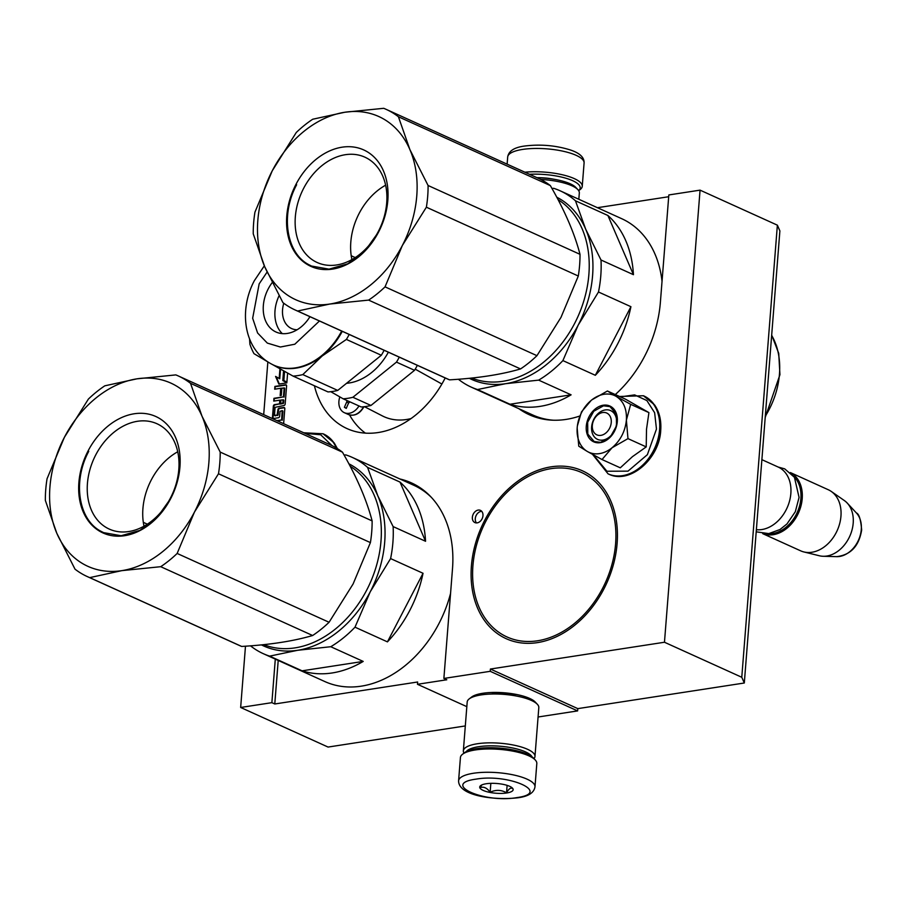 <?xml version="1.0" encoding="UTF-8"?>
<svg xmlns="http://www.w3.org/2000/svg" width="907" height="907" viewBox="0 0 907 907"><rect width="100%" height="100%" fill="white"/><g stroke="black" fill="none" stroke-linecap="round" stroke-linejoin="round"><path stroke-width="1.36" d="M412.821 483.533A108.953 81.097 -65.6 0 0 402.867 480.313M399.953 478.998A108.953 81.097 114.4 0 1 411.37 482.853A108.953 81.097 114.4 0 1 452.491 568.848L443.874 678.447L446.788 679.774L417.458 684.286L466.833 706.655M615.297 394.568A108.953 81.097 114.4 0 0 660.387 302.258L668.833 194.948L700.057 190.141L777.367 225.163L779.884 230.9L744.307 683.005L577.804 708.628L577.623 710.907L538.078 716.995M417.458 684.286L417.639 681.996L274.787 703.979L271.873 702.664L240.661 707.471L328.062 747.062L465.314 725.94M597.441 207.703L668.697 196.728M777.367 225.163L741.779 677.268L744.307 683.005M700.057 190.141L664.468 642.247L490.404 669.037L577.804 708.628M664.468 642.247L741.779 677.268M490.404 669.037L490.222 671.316L577.623 710.907M490.222 671.316L443.874 678.447M491.152 692.506L516.65 694.513M240.661 707.471L245.48 646.192M263.699 414.646L267.848 361.938M314.412 385.77A92.197 68.615 -65.6 0 0 347.052 428.603A92.197 68.615 -65.6 0 0 378.185 432.537A92.197 68.615 -65.6 0 0 445.201 377.947M537.341 642.632A92.197 68.615 -65.6 0 0 613.699 563.508A92.197 68.615 -65.6 0 0 582.305 470.756A92.197 68.615 -65.6 0 0 551.184 466.822A92.197 68.615 -65.6 0 0 474.815 545.946A92.197 68.615 -65.6 0 0 506.219 638.698A92.197 68.615 -65.6 0 0 537.341 642.632M478.17 510.085A6.7 4.989 -65.6 0 0 472.615 515.834A6.7 4.989 -65.6 0 0 474.894 522.579A6.7 4.989 -65.6 0 0 477.161 522.874A6.7 4.989 -65.6 0 0 482.717 517.115A6.7 4.989 -65.6 0 0 480.438 510.369A6.7 4.989 -65.6 0 0 478.17 510.085M283.63 423.671L284.809 408.683A1.44 1.066 -65.6 0 0 283.778 407.492L279.163 408.195A1.44 1.066 -65.6 0 0 277.916 409.749L277.111 415.236L274.458 415.191L275.082 407.345L283.936 405.531A1.44 1.066 -65.6 0 0 285.172 403.978L286.589 385.963A1.44 1.066 -65.6 0 0 285.569 384.772L274.9 386.416L274.674 389.205L280.728 388.264L280.161 395.577L281.295 395.395L281.862 388.094L284.14 388.196L283.46 396.847L273.959 398.309L273.744 401.098L279.798 400.168L279.503 403.864L274.583 404.624A1.44 1.066 -65.6 0 0 273.347 406.166L272.463 417.311A1.44 1.066 -65.6 0 0 273.495 418.501L278.415 417.742A1.44 1.066 -65.6 0 0 279.651 416.2L280.036 411.359L282.168 410.622L281.635 419.952L276.998 420.667M283.993 371.065L283.279 380.158L286.884 382.232L287.61 373.083M279.946 368.798L279.186 378.48L275.581 376.416L278.891 384.08L286.839 382.856L282.803 380.543L283.562 370.827M579.732 416.041A108.953 81.097 114.4 0 1 529.348 414.76A108.953 81.097 114.4 0 1 518.917 408.717M271.873 702.664L275.297 659.117M521.831 410.032A108.953 81.097 -65.6 0 0 530.81 415.395M278.211 660.443L274.787 703.979M481.742 511.355A6.7 4.989 -65.6 0 0 481.084 511.401A6.7 4.989 -65.6 0 0 475.869 516.128A6.7 4.989 -65.6 0 0 476.504 522.92M281.635 419.952L277.587 420.927M282.281 410.735L282.927 411.268L282.224 420.224M279.503 403.864L275.172 404.885A1.44 1.066 -65.6 0 0 273.925 406.427L273.052 417.571A1.44 1.066 -65.6 0 0 273.324 418.512M279.798 400.168L280.082 404.125M273.959 398.309L274.356 400.996M283.46 396.847L274.538 398.57M284.084 387.924L284.719 388.457L284.038 397.107M280.728 388.264L281.317 388.536L280.762 395.486M274.9 386.416L275.286 389.103M286.317 385.022A1.44 1.066 -65.6 0 0 286.147 385.033L275.479 386.677M284.526 407.742A1.44 1.066 -65.6 0 0 284.367 407.753L279.741 408.467A1.44 1.066 -65.6 0 0 278.506 410.009L278.109 414.987L275.104 415.723M283.279 380.158L286.895 382.164M284.571 371.394L283.857 380.418M279.186 378.48L279.764 378.752L280.524 369.126M276.204 376.779L279.333 384.012M283.143 399.817L283.789 400.35L283.562 403.139L281.227 403.955L280.637 403.683L280.932 399.987L283.608 399.976M280.637 403.683L282.984 402.878L283.018 399.715M534.983 786.811L536.819 763.524A38.309 11.179 -175.5 0 0 535.266 759.987L533.577 758.184A36.393 10.612 -175.5 0 0 476.628 748.66A36.393 10.612 -175.5 0 0 464.463 752.742L462.513 754.261A38.309 11.179 -175.5 0 0 460.427 757.515L458.591 780.802C458.409 796.051 494.916 800.496 517.908 797.775C528.373 796.437 534.064 792.786 534.983 786.811A38.309 11.179 -175.5 0 0 514.054 775.054A38.309 11.179 -175.5 0 0 473.488 773.252A38.309 11.179 -175.5 0 0 458.591 780.802M535.266 759.987A38.309 11.179 -175.5 0 0 475.313 749.953A38.309 11.179 -175.5 0 0 462.513 754.261M516.82 797.616C552.261 792.922 508.952 773.308 476.039 779.136C440.609 783.818 483.919 803.443 516.82 797.616M506.628 792.99A16.757 4.886 -175.5 0 0 512.466 788.138A16.757 4.886 -175.5 0 0 486.231 783.75A16.757 4.886 -175.5 0 0 480.631 785.632A16.757 4.886 -175.5 0 0 486.674 791.652A16.757 4.886 -175.5 0 0 506.628 792.99M481.889 784.906L480.041 787.673C483.635 786.369 487.002 787.888 490.143 792.242C495.823 789.6 501.288 789.77 506.537 792.786C508.861 788.614 510.958 787.265 512.84 788.75L512.115 787.809M506.537 792.786L507.115 785.371M490.143 792.242L490.834 783.353M529.518 174.303A36.393 10.612 4.5 0 1 568.031 178.894A36.393 10.612 4.5 0 1 578.677 190.663M524.904 172.205A38.309 11.179 4.5 0 1 563.508 175.04A38.309 11.179 4.5 0 1 582.249 186.286A38.309 11.179 4.5 0 1 580.163 189.54L578.689 190.685M540.731 179.461A35.917 10.476 4.5 0 1 577.872 189.631A35.917 10.476 4.5 0 1 579.324 192.953L578.825 199.268M537.159 177.761A33.525 9.784 4.5 0 1 575.752 187.375L577.872 189.631M533.996 758.626A35.917 10.476 -175.5 0 0 534.971 756.483L538.815 707.619A35.917 10.476 -175.5 0 0 537.363 704.297L535.255 702.052A33.525 9.784 -175.5 0 0 482.796 693.277A33.525 9.784 -175.5 0 0 471.595 697.041L469.157 698.934A35.917 10.476 -175.5 0 0 467.196 701.984L463.352 750.849A35.917 10.476 -175.5 0 0 463.987 753.116M537.363 704.297A35.917 10.476 -175.5 0 0 481.163 694.909A35.917 10.476 -175.5 0 0 469.157 698.934M534.971 756.483A35.917 10.476 -175.5 0 0 515.346 745.452A35.917 10.476 -175.5 0 0 477.309 743.763A35.917 10.476 -175.5 0 0 463.352 750.849M532.012 756.812A33.525 9.784 -175.5 0 0 478.59 746.71A33.525 9.784 -175.5 0 0 466.232 751.631M611.25 422.481A11.972 8.911 -65.6 0 0 602.69 412.526A11.972 8.911 -65.6 0 0 592.328 425.394A11.972 8.911 114.4 0 0 600.888 435.36A11.972 8.911 114.4 0 0 611.25 422.481M756.37 529.699A33.525 24.954 114.4 0 0 790.847 493.51A33.525 24.954 -65.6 0 0 778.183 467.048L784.725 468.874L794.441 477.309L799.067 497.41L795.314 511.729L786.959 523.963L779.975 529.529L768.796 533.599L756.2 531.831M767.821 533.701A32.561 24.24 114.4 0 0 800.87 498.51A32.561 24.24 -65.6 0 0 793.795 476.379M762.798 533.656A33.525 24.954 114.4 0 0 802.207 498.657A33.525 24.954 -65.6 0 0 790.451 472.626M856.412 512.977C859.065 513.918 860.8 519.609 861.65 530.051C858.986 546.116 850.653 554.982 836.628 556.649A25.124 18.696 114.4 0 0 861.287 529.45A25.124 18.696 114.4 0 0 856.412 512.977L847.263 503.102A30.589 22.766 -65.6 0 1 853.192 523.169A30.589 22.766 114.4 0 1 823.182 556.274A30.589 22.766 114.4 0 1 819.361 555.764L803.874 551.944A33.525 24.954 114.4 0 0 840.948 516.208A33.525 24.954 -65.6 0 0 831.277 491.447A33.525 24.954 -65.6 0 0 828.295 489.746L790.382 472.57M803.874 551.944A33.525 24.954 114.4 0 1 800.632 550.821L762.708 533.645M847.263 503.102A30.589 22.766 -65.6 0 0 844.372 500.573L831.277 491.447M599.448 453.625A31.133 23.174 -65.6 0 0 612.055 447.763L602.021 459.543L587.713 451.675A31.133 23.174 -65.6 0 0 599.448 453.625M602.928 440.065A15.804 11.768 114.4 0 1 597.6 439.396A15.804 11.768 114.4 0 1 592.214 423.49A15.804 11.768 114.4 0 1 605.309 409.93A15.804 11.768 114.4 0 1 610.638 410.599A15.804 11.768 114.4 0 1 616.023 426.505A15.804 11.768 114.4 0 1 602.928 440.065M620.377 396.869L634.639 394.896L646.861 400.554L654.639 412.73L656.464 429.068L647.383 454.668L627.995 471.152L606.885 471.232L593.382 454.861M600.309 442.661A19.637 14.614 114.4 0 1 586.273 426.324A19.637 14.614 114.4 0 1 603.257 405.214A19.637 14.614 114.4 0 1 617.304 421.551A19.637 14.614 114.4 0 1 600.309 442.661M602.021 459.543L620.286 467.819L632.462 456.652L646.226 446.902L646.51 429.272L648.924 412.617L625.683 399.273L607.418 390.996L616.102 396.336C623.528 401.053 626.964 408.989 626.386 420.156C625.195 431.415 620.422 440.609 612.055 447.763L627.973 438.625L626.386 420.156L630.671 404.341L648.924 412.617M630.671 404.341L616.102 396.336A31.133 23.174 -65.6 0 0 591.783 399.908L591.239 400.35A31.133 23.174 114.4 0 0 577.226 427.367L577.169 428.093A31.133 23.174 114.4 0 0 587.226 451.403L587.713 451.675M646.226 446.902L627.973 438.625M587.226 451.403L578.768 446.187L577.169 428.093M577.385 425.893L581.466 411.914L591.239 400.35M591.783 399.908L607.418 390.996M600.638 442.344L594.176 441.528L587.804 434.056L587.657 422.254L593.779 411.234L603.518 405.803L609.98 406.619L616.352 414.091L616.511 425.893L610.377 436.913L600.638 442.344M304.979 433.342L320.659 434.759L332.041 445.643M607.905 215.492L633.437 274.685A107.752 80.201 -65.6 0 0 607.905 215.492L575.469 200.798L585.718 229.256A100.575 74.862 114.4 0 1 578.167 325.16L598.484 291.997A107.752 80.201 114.4 0 0 601.001 259.992L585.718 229.256A100.575 74.862 114.4 0 0 556.773 197.216M633.437 274.685L601.001 259.992M630.921 306.691L595.332 375.294A107.752 80.201 -65.6 0 0 630.921 306.691L598.484 291.997M595.332 375.294L562.896 360.601L578.167 325.16A100.575 74.862 114.4 0 1 505.573 383.695L538.667 380.135A107.752 80.201 114.4 0 0 562.896 360.601M571.104 394.828L509.972 404.239A107.752 80.201 -65.6 0 0 539.994 406.381A107.752 80.201 -65.6 0 0 571.104 394.828L538.667 380.135M509.972 404.239L477.524 389.545L505.573 383.695A100.575 74.862 -65.6 0 1 469.327 378.298M458.398 379.251A107.752 80.201 -65.6 0 0 471.175 387.096A107.752 80.201 -65.6 0 0 477.524 389.545M551.978 188.463L553.758 188.327A107.752 80.201 114.4 0 1 560.107 190.787A107.752 80.201 114.4 0 1 575.469 200.798M560.107 190.787L621.68 218.678A107.752 80.201 114.4 0 1 662.031 281.329M471.175 387.096L532.749 414.987A107.752 80.201 -65.6 0 0 553.293 420.213M351.202 255.751L355.261 257.588M295.206 310.001A110.155 81.981 -65.6 0 1 282.905 302.587L264.708 266.692L253.246 233.847A110.155 81.981 -65.6 0 1 254.946 212.147L272.259 170.788L296.283 132.479A110.155 81.981 114.4 0 1 312.711 119.236L344.853 112.241L383.706 108.307A110.155 81.981 114.4 0 1 386.121 109.339A110.155 81.981 114.4 0 1 398.422 116.765L550.345 185.584C564.687 210.515 574.573 233.428 580.004 254.323A110.155 81.981 114.4 0 1 578.303 276.023L560.991 317.371L536.955 355.68A110.155 81.981 -65.6 0 1 520.539 368.934C501.322 374.591 477.649 378.23 449.543 379.852A110.155 81.981 -65.6 0 1 447.128 378.831L295.206 310.001A110.155 81.981 -65.6 0 0 297.621 311.033L449.543 379.852M520.539 368.934L368.616 300.104A110.155 81.981 -65.6 0 0 385.044 286.861L536.955 355.68M398.422 116.765L409.896 149.61A100.575 74.862 114.4 0 0 344.853 112.241A100.575 74.862 114.4 0 0 272.259 170.788A100.575 74.862 -65.6 0 0 264.708 266.692A100.575 74.862 -65.6 0 0 329.751 304.049L297.621 311.033M368.616 300.104L329.751 304.049A100.575 74.862 -65.6 0 0 402.345 245.502L385.044 286.861M386.121 109.339L538.032 178.157A110.155 81.981 114.4 0 1 550.345 185.584M428.081 185.493A110.155 81.981 114.4 0 1 426.381 207.204L402.345 245.502A100.575 74.862 114.4 0 0 409.896 149.61L428.081 185.493L580.004 254.323M426.381 207.204L578.303 276.023M558.054 199.631A99.373 73.966 114.4 0 1 574.619 323.459A99.373 73.966 -65.6 0 1 471.697 378.06M314.423 261.091A57.821 43.037 114.4 0 1 302.7 190.198A57.821 43.037 114.4 0 1 364.875 157.16A57.821 43.037 114.4 0 1 367.618 158.566A57.821 43.037 -65.6 0 1 379.341 229.46A57.821 43.037 -65.6 0 1 317.155 262.497A57.821 43.037 -65.6 0 1 314.423 261.091M351.905 259.617A57.821 43.037 114.4 0 1 385.622 185.187M307.881 264.833A63.932 47.583 -65.6 0 0 378.65 231.897A63.932 47.583 -65.6 0 0 366.711 151.458A63.932 47.583 -65.6 0 0 295.954 184.393A63.932 47.583 -65.6 0 0 307.881 264.833M378.627 231.841L365.102 250.785L347.766 263.824L329.026 269.152L311.475 266.034L308.471 264.493C286.17 252.679 280.49 214.46 296.634 184.756M358.979 405.962A14.365 10.691 114.4 0 1 344.343 412.685A14.365 10.691 114.4 0 1 339.842 396.892M349.864 401.835L348.56 403.127A67.027 44.647 119.9 0 0 346.27 408.388A66.358 3.163 -152.6 0 1 344.411 407.322A67.027 44.647 -60.1 0 1 346.701 402.062L347.018 400.543M346.349 408.195L344.411 407.322M349.535 414.93A89.793 66.835 -65.6 0 0 365.408 433.138M415.225 369.16L441.89 384.024M411.052 418.558A66.086 49.193 114.4 0 1 382.425 415.928L364.444 406.687M343.129 398.785L361.19 406.96A71.358 53.116 114.4 0 0 370.952 405.463L352.891 397.277A71.358 53.116 114.4 0 1 343.129 398.785L330.794 391.699M352.891 397.277L396.484 362.12L414.544 370.305L370.952 405.463M417.345 365.34A71.358 53.116 114.4 0 1 414.544 370.305M396.484 362.12A71.358 53.116 -65.6 0 0 399.284 357.154M388.366 352.199A55.316 41.166 114.4 0 1 346.565 383.298M297.122 329.763A23.945 17.823 114.4 0 1 291.601 328.561A23.945 17.823 114.4 0 1 283.789 303.255M309.366 317.62A23.945 17.823 114.4 0 1 309.616 316.532M282.292 333.629A33.525 24.954 114.4 0 1 279.073 295.761M309.956 316.679A33.525 24.954 114.4 0 1 276 332.007A33.525 24.954 114.4 0 1 268.155 289.016A33.525 24.954 -65.6 0 1 272.179 282.644M342.279 331.327A64.658 48.128 114.4 0 1 322.246 355.941L302.802 374.591A71.358 53.116 114.4 0 1 293.04 376.088L272.508 364.58M349.195 334.468A71.358 53.116 114.4 0 1 346.395 339.433L322.246 355.941A64.658 48.128 114.4 0 1 274.22 365.374A64.658 48.128 114.4 0 1 273.937 365.249M346.395 339.433L381.325 355.261L337.733 390.418A71.358 53.116 114.4 0 1 327.983 391.915L293.04 376.088M384.137 350.283A71.358 53.116 114.4 0 1 381.325 355.261M302.802 374.591L337.733 390.418M267.316 361.587L253.983 353.662A71.358 53.116 114.4 0 1 249.901 344.207L249.572 338.969M400.01 482.082L425.553 541.275A107.752 80.201 -65.6 0 0 400.01 482.082L367.573 467.388L377.822 495.846A100.575 74.862 114.4 0 1 370.271 591.738L390.6 558.587A107.752 80.201 114.4 0 0 393.116 526.582L377.822 495.846A100.575 74.862 114.4 0 0 348.878 463.806M425.553 541.275L393.116 526.582M423.036 573.281L387.436 641.873A107.752 80.201 -65.6 0 0 423.036 573.281L390.6 558.587M387.436 641.873L355 627.179L370.271 591.738A100.575 74.862 114.4 0 1 297.677 650.285L330.772 646.725A107.752 80.201 114.4 0 0 355 627.179M363.208 661.418L302.076 670.829A107.752 80.201 -65.6 0 0 332.098 672.971A107.752 80.201 -65.6 0 0 363.208 661.418L330.772 646.725M302.076 670.829L269.64 656.135L297.677 650.285A100.575 74.862 -65.6 0 1 261.431 644.888M250.502 645.841A107.752 80.201 -65.6 0 0 263.291 653.675A107.752 80.201 -65.6 0 0 269.64 656.135M344.082 455.053L345.862 454.917A107.752 80.201 114.4 0 1 352.211 457.366A107.752 80.201 114.4 0 1 367.573 467.388M352.211 457.366L413.785 485.268A107.752 80.201 114.4 0 1 431.267 497.263M450.564 593.359A107.752 80.201 114.4 0 1 361.235 686.168A107.752 80.201 -65.6 0 1 324.853 681.565L263.291 653.675M143.317 522.33L147.376 524.178M87.321 576.591A110.155 81.981 -65.6 0 1 75.009 569.165L56.812 533.271L45.35 500.426A110.155 81.981 -65.6 0 1 47.062 478.726L64.363 437.378L88.398 399.069A110.155 81.981 114.4 0 1 104.827 385.815L136.957 378.831L175.822 374.897A110.155 81.981 114.4 0 1 178.225 375.917A110.155 81.981 114.4 0 1 190.538 383.344L342.461 452.174C356.791 477.093 366.677 500.006 372.119 520.901A110.155 81.981 114.4 0 1 370.407 542.601L353.106 583.961L329.071 622.27A110.155 81.981 -65.6 0 1 312.643 635.512C293.426 641.17 269.764 644.82 241.647 646.442A110.155 81.981 -65.6 0 1 239.244 645.41L87.321 576.591A110.155 81.981 -65.6 0 0 89.725 577.623L241.647 646.442M312.643 635.512L160.72 566.694A110.155 81.981 -65.6 0 0 177.148 553.451L329.071 622.27M190.538 383.344L202 416.188A100.575 74.862 114.4 0 0 136.957 378.831A100.575 74.862 114.4 0 0 64.363 437.378A100.575 74.862 -65.6 0 0 56.812 533.271A100.575 74.862 -65.6 0 0 121.855 570.639L89.725 577.623M160.72 566.694L121.855 570.639A100.575 74.862 -65.6 0 0 194.449 512.092L177.148 553.451M178.225 375.917L330.148 444.747A110.155 81.981 114.4 0 1 342.461 452.174M220.197 452.083A110.155 81.981 114.4 0 1 218.485 473.783L194.449 512.092A100.575 74.862 114.4 0 0 202 416.188L220.197 452.083L372.119 520.901M218.485 473.783L370.407 542.601M350.159 466.209A99.373 73.966 114.4 0 1 366.734 590.038A99.373 73.966 -65.6 0 1 263.801 644.65M106.527 527.681A57.821 43.037 114.4 0 1 94.804 456.788A57.821 43.037 114.4 0 1 156.99 423.75A57.821 43.037 114.4 0 1 159.723 425.156A57.821 43.037 -65.6 0 1 171.446 496.05A57.821 43.037 -65.6 0 1 109.271 529.087A57.821 43.037 -65.6 0 1 106.527 527.681M144.009 526.196A57.821 43.037 114.4 0 1 177.727 451.765M99.997 531.423A63.932 47.583 -65.6 0 0 170.754 498.487A63.932 47.583 -65.6 0 0 158.827 418.048A63.932 47.583 -65.6 0 0 88.058 450.983A63.932 47.583 -65.6 0 0 99.997 531.423M170.731 498.431L157.217 517.375L139.882 530.414L121.13 535.742L103.591 532.624L100.575 531.083C78.274 519.269 72.605 481.05 88.75 451.335M282.349 411.007L282.927 411.268M272.463 417.311L273.052 417.571M273.347 406.166L273.925 406.427M274.583 404.624L275.172 404.885M284.14 388.196L284.719 388.457M285.569 384.772L286.147 385.033M274.81 415.587L275.388 415.86M277.111 415.236L277.701 415.497M277.531 414.726L278.109 414.987M277.916 409.749L278.506 410.009M279.163 408.195L279.741 408.467M283.778 407.492L284.367 407.753M283.199 400.089L283.789 400.35M282.984 402.878L283.562 403.139M282.565 403.388L283.154 403.649M554.166 179.291A24.659 7.199 -175.5 0 0 537.001 177.681M507.126 164.156L507.693 156.99A38.309 11.179 4.5 0 1 522.579 149.428A38.309 11.179 4.5 0 1 563.145 151.231A38.309 11.179 4.5 0 1 584.085 162.999L582.249 186.286M643.687 395.871A42.867 31.904 114.4 0 1 643.947 395.985A42.867 31.904 114.4 0 1 660.126 429.816A42.867 31.904 114.4 0 1 608.574 474.066A42.867 31.904 114.4 0 1 608.314 473.953M659.604 429.578A42.867 31.904 114.4 0 1 608.053 473.839L608.574 474.066C629.571 484.792 659.457 458.953 660.727 430.394C661.441 420.451 659.4 411.959 654.605 404.93L643.426 395.747A42.867 31.904 114.4 0 1 659.604 429.578M323.311 433.886A42.867 31.904 114.4 0 1 323.584 434.011A42.867 31.904 114.4 0 1 336.939 448.353M303.743 432.786L323.051 433.773A42.867 31.904 114.4 0 1 336.372 448.001M771.664 335.397A71.596 53.286 114.4 0 1 765.304 416.211M602.645 588.258A90.281 67.197 -65.6 0 0 585.797 474.69A90.281 67.197 -65.6 0 0 485.869 521.196A90.281 67.197 -65.6 0 0 502.727 634.764A90.281 67.197 -65.6 0 0 602.645 588.258M363.537 406.79A14.365 10.691 114.4 0 1 348.345 414.499L344.343 412.685M348.651 402.946L346.701 402.062M267.1 272.077L259.164 283.857L252.656 318.255L257.611 333.005L267.327 343.095L280.376 347.018L294.82 344.218L319.457 320.987M264.334 265.808L254.357 280.671C238.36 310.557 243.439 351.009 273.642 365.113A64.658 48.128 -65.6 0 0 341.701 331.066M282.168 410.622L282.746 410.894M283.959 387.822L284.537 388.083M274.64 415.576L275.229 415.837M507.693 156.99C508.623 151.004 514.314 147.353 524.768 146.016C540.527 144.077 555.753 145.403 570.446 149.995C579.834 153.124 584.38 157.455 584.085 162.999M761.88 459.656L778.183 467.048M836.628 556.649L823.182 556.274M592.566 454.407L608.053 473.839M619.526 396.484L643.426 395.747M323.051 433.773L334.23 442.956L337.393 448.636M771.687 335.08L778.728 353.379L779.941 374.682L765.202 417.481M363.979 406.744L363.911 406.869C359.637 413.943 354.456 416.483 348.345 414.499M274.22 365.374L273.642 365.113"/></g></svg>
